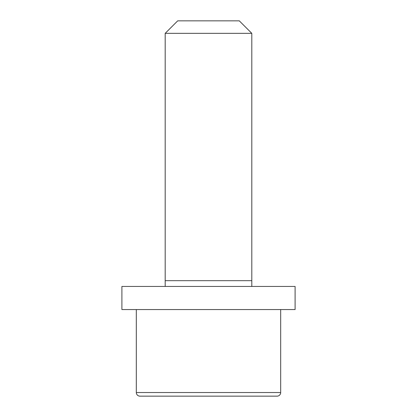 <?xml version="1.0" encoding="UTF-8"?>
<svg xmlns="http://www.w3.org/2000/svg" width="417" height="417" viewBox="0 0 417 417"><rect width="100%" height="100%" fill="white"/><g stroke="black" fill="none" stroke-linecap="round" stroke-linejoin="round"><path stroke-width="0.63" d="M280.672 392.543L280.672 309.544L280.672 392.543L136.328 392.543L280.672 392.543A3.607 3.607 0 0 1 277.065 396.15A3.607 3.607 0 0 0 280.672 392.543M139.935 396.15A3.607 3.607 0 0 1 136.328 392.543L136.328 309.544L136.328 392.543A3.607 3.607 0 0 0 139.935 396.15L277.065 396.15M295.106 309.544L295.106 286.448L121.894 286.448L121.894 309.544L295.106 309.544L121.894 309.544L121.894 286.448L295.106 286.448L295.106 309.544M251.805 286.448L251.805 280.672L165.195 280.672L165.195 286.448L165.195 280.672L251.805 280.672L251.805 33.35L239.301 20.85L177.699 20.85L165.195 33.35L251.805 33.35L165.195 33.35L165.195 280.672L165.195 33.35L177.699 20.85L239.301 20.85L251.805 33.35L251.805 286.448"/></g></svg>
